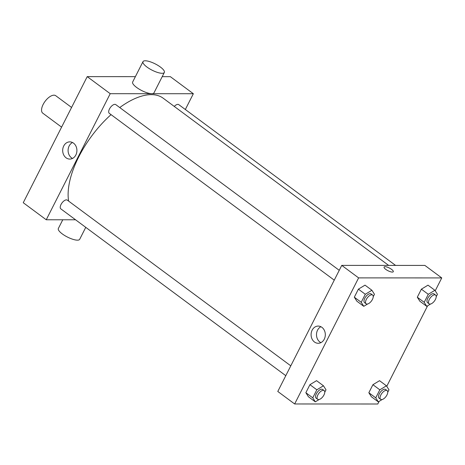 <?xml version="1.0" encoding="UTF-8"?>
<svg xmlns="http://www.w3.org/2000/svg" width="465" height="465" viewBox="0 0 465 465"><rect width="100%" height="100%" fill="white"/><g stroke="black" fill="none" stroke-linecap="round" stroke-linejoin="round"><path stroke-width="0.7" d="M71.581 107.456L55.742 95.709A10.875 5.214 126.6 0 0 45.076 101.341A10.875 5.214 126.6 0 0 42.786 113.181L61.595 127.131M75.557 219.782L46.25 219.771L23.25 202.717L87.217 76.638L135.379 76.655M162.198 76.667L170.347 76.667L193.347 93.727L185.337 109.508M285.795 375.679L60.834 208.866A5.435 2.604 -53.4 0 1 61.985 202.943A5.435 2.604 -53.4 0 1 67.315 200.13L290.788 365.839M395.575 265.405L178.758 104.631A5.435 2.604 126.6 0 0 174.276 106.433M46.25 219.771L110.217 93.692L193.347 93.727M334.259 280.157L109.298 113.338A5.435 2.604 -53.4 0 1 110.443 107.421A5.435 2.604 -53.4 0 1 115.773 104.608L339.247 270.316M68.628 201.101A72.86 34.922 -53.4 0 1 111.042 114.634M119.743 107.549A72.86 34.922 -53.4 0 1 163.198 98.22L388.653 265.399M73.522 143.144A8.603 7.115 90 0 1 76.644 152.816A8.603 7.115 90 0 1 69.797 159.082A8.603 7.115 90 0 1 62.682 150.474A8.603 7.115 90 0 1 69.802 141.872A8.603 7.115 90 0 1 73.522 143.144M110.217 93.692L87.217 76.638M164.337 72.453L153.991 92.849A11.962 3.511 -153.1 0 1 147.271 92.855A11.962 3.511 -153.1 0 1 136.6 87.432A11.962 3.511 -153.1 0 1 132.653 82.026L142.999 61.63A11.962 3.511 26.9 0 0 146.946 67.036A11.962 3.511 26.9 0 0 157.618 72.459A11.962 3.511 26.9 0 0 164.337 72.453A11.962 3.511 26.9 0 0 155.258 63.908A11.962 3.511 26.9 0 0 142.999 61.63M72.505 142.523A8.603 7.115 -90 0 0 68.093 150.474A8.603 7.115 -90 0 0 72.499 158.437M85.758 227.344L79.678 239.324A11.962 3.511 -153.1 0 1 67.419 237.045A11.962 3.511 -153.1 0 1 58.346 228.501L62.769 219.776M379.126 401.359L377.783 404.004L294.653 403.969L277.785 391.46L341.752 265.381L424.882 265.416L441.75 277.925L435.223 290.794M427.591 305.836L386.758 386.316M367.617 303.982L363.77 306.319L356.87 301.198L354.318 297.182L358.393 289.154L365.013 285.144L371.913 290.259L374.465 294.275L373.226 296.705M382.143 399.534L378.289 401.865L371.39 396.75L368.844 392.733L372.918 384.706L379.539 380.69L386.438 385.811L388.984 389.827L387.752 392.257M294.653 403.969L358.62 277.89L441.75 277.925M430.602 304.005L426.754 306.342L419.854 301.227L417.303 297.211L421.377 289.178L427.998 285.167L434.897 290.282L437.449 294.299L436.217 296.728M319.159 399.505L315.305 401.841L308.405 396.726L305.86 392.71L309.928 384.677L316.555 380.666L323.454 385.781L326 389.798L324.768 392.228M358.62 277.89L341.752 265.381M314.48 342.007A8.603 7.115 90 0 1 311.358 332.336A8.603 7.115 90 0 1 318.205 326.075A8.603 7.115 90 0 1 325.32 334.678A8.603 7.115 90 0 1 318.2 343.28A8.603 7.115 90 0 1 314.48 342.007M384.078 267.044A5.167 1.517 -153.1 0 1 385.043 266.678A5.167 1.517 -153.1 0 1 390.542 268.677A5.167 1.517 -153.1 0 1 393.291 271.717A5.167 1.517 -153.1 0 1 387.996 270.729A5.167 1.517 -153.1 0 1 384.078 267.044A5.167 1.517 -153.1 0 1 385.043 266.678A5.167 1.517 -153.1 0 1 390.542 268.677A5.167 1.517 -153.1 0 1 393.291 271.717M320.902 342.635A8.603 7.115 90 0 1 319.891 342.013A8.603 7.115 90 0 1 316.52 333.986A8.603 7.115 90 0 1 320.908 326.721M315.305 401.841L312.759 397.825L316.834 389.798L323.454 385.781M322.007 397.668L321.71 397.959M324.151 390.583L322.617 389.443A5.435 2.604 126.6 0 0 317.287 392.262A5.435 2.604 126.6 0 0 316.142 398.18L317.676 399.319A5.435 2.604 126.6 0 0 318.56 399.586A5.435 2.604 126.6 0 0 323.524 395.738A5.435 2.604 126.6 0 0 324.151 390.583A5.435 2.604 126.6 0 0 318.821 393.396A5.435 2.604 126.6 0 0 317.676 399.319M308.405 396.726L305.86 392.71L309.928 384.677L316.555 380.666M312.759 397.825L305.86 392.71M316.834 389.798L309.928 384.677M363.77 306.319L361.218 302.302L365.292 294.269L371.913 290.259M370.471 302.145L370.175 302.436M372.616 295.06L371.082 293.921A5.435 2.604 126.6 0 0 365.746 296.734A5.435 2.604 126.6 0 0 364.601 302.657L366.135 303.79A5.435 2.604 126.6 0 0 367.025 304.064A5.435 2.604 126.6 0 0 371.988 300.216A5.435 2.604 126.6 0 0 372.616 295.06A5.435 2.604 126.6 0 0 367.28 297.873A5.435 2.604 126.6 0 0 366.135 303.79M356.87 301.198L354.318 297.182L358.393 289.154L365.013 285.144M361.218 302.302L354.318 297.182M365.292 294.269L358.393 289.154M378.289 401.865L375.743 397.848L379.818 389.821L386.438 385.811M384.991 397.697L384.695 397.982M387.136 390.606L385.601 389.467A5.435 2.604 126.6 0 0 380.271 392.286A5.435 2.604 126.6 0 0 379.126 398.203L380.661 399.342A5.435 2.604 126.6 0 0 381.544 399.609A5.435 2.604 126.6 0 0 386.508 395.762A5.435 2.604 126.6 0 0 387.136 390.606A5.435 2.604 126.6 0 0 381.806 393.419A5.435 2.604 126.6 0 0 380.661 399.342M371.39 396.75L368.844 392.733L372.918 384.706L379.539 380.69M375.743 397.848L368.844 392.733M379.818 389.821L372.918 384.706M426.754 306.342L424.202 302.326L428.277 294.299L434.897 290.282M433.456 302.169L433.159 302.459M435.6 295.083L434.066 293.944A5.435 2.604 126.6 0 0 428.73 296.763A5.435 2.604 126.6 0 0 427.585 302.68L429.119 303.819A5.435 2.604 126.6 0 0 430.009 304.087A5.435 2.604 126.6 0 0 434.973 300.239A5.435 2.604 126.6 0 0 435.6 295.083A5.435 2.604 126.6 0 0 430.265 297.896A5.435 2.604 126.6 0 0 429.119 303.819M419.854 301.227L417.303 297.211L421.377 289.178L427.998 285.167M424.202 302.326L417.303 297.211M428.277 294.299L421.377 289.178"/></g></svg>

